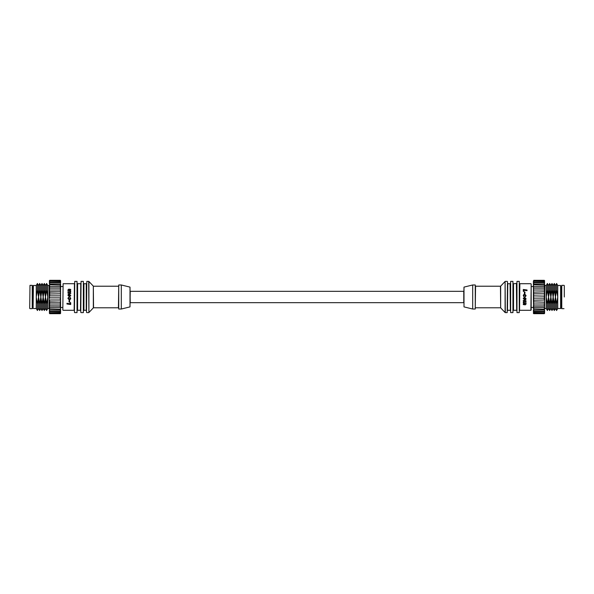 <?xml version="1.0" encoding="UTF-8"?>
<svg xmlns="http://www.w3.org/2000/svg" width="594" height="594" viewBox="0 0 594 594"><rect width="100%" height="100%" fill="white"/><g stroke="black" fill="none" stroke-linecap="round" stroke-linejoin="round"><path stroke-width="0.89" d="M86.516 312.333L86.806 281.385L86.516 312.333M83.932 310.283L83.643 297L83.353 312.615L83.353 281.385L83.643 297L83.932 283.717L83.932 310.283L86.234 310.283L86.234 283.717L86.516 297M77.317 297L77.027 312.615L77.027 281.385L77.317 297L77.606 283.717L77.606 310.283L80.48 310.283L80.769 283.427M74.443 312.333L74.733 281.385L74.443 312.333M62.823 309.994L63.113 283.717L62.823 309.994M29.7 308.39L29.99 285.328L29.7 308.39M80.769 312.333L81.059 281.385L80.769 312.333M130.004 287.11L130.227 302.665L463.773 302.665L463.773 291.335L130.227 291.335L130.004 306.89L130.004 287.11L121.31 284.979L121.31 309.021L130.004 306.89M121.31 284.979L118.726 284.979L118.726 309.021L121.31 309.021M29.99 285.328L32.232 285.328L32.232 308.672L29.99 308.672M68.548 297.215L68.845 297.809L68.548 297.215L67.924 298.47L69.491 300.163L70.753 298.73L70.181 297.379L69.81 297.936L70.181 297.379M69.647 302.079L69.023 301.997L69.647 302.079L69.647 300.72L69.023 300.638L69.647 300.72M70.077 302.606L70.701 302.688L70.077 302.606L70.077 303.757L66.966 303.319L66.966 304.002L70.701 304.522L70.701 302.688M67.968 292.486L67.968 293.161L70.701 293.547L70.701 292.872L68.548 291.966L70.701 291.825L70.701 291.149L68.548 290.228L69.654 291.001M68.726 289.167L67.924 289.961L68.251 292.523M67.924 295.233L69.498 296.807L70.753 295.522L69.238 293.933L67.924 295.233L68.325 294.26M69.023 300.638L69.023 301.997M69.81 297.936L70.129 298.708L69.446 299.487L68.548 298.492L68.845 297.809M68.548 290.228L70.701 290.095L70.701 289.419L69.06 289.189M68.548 295.277L69.208 294.602L70.129 295.478L69.461 296.139L68.548 295.277M561.768 286.531L560.907 286.531L560.907 308.234L560.907 307.469L561.768 307.469M544.572 305.502L544.29 312.526M544.29 305.858L544.572 301.017M544.572 281.474L544.572 280.613L544.572 281.474M544.29 281.474L544.572 297.891M544.29 282.774L544.572 283.145L544.572 282.002M533.709 308.947L533.419 300.178L544.29 300L544.572 284.006L533.419 284.006L533.419 281.497M533.419 300.178L533.419 286.65L544.572 286.65M533.419 289.998L544.572 289.998M533.419 293.822L544.572 293.822L544.572 296.139L533.709 295.879L533.709 305.858M544.29 302.168L533.419 301.878L544.29 302.168M544.572 312.526L544.572 313.387L544.572 312.526M544.29 283.902L544.29 282.053L533.419 282.247L533.709 295.879M533.709 282.774L533.709 283.902M533.419 286.018L533.419 286.531L531.177 286.531L531.177 284.006L531.177 297L531.177 286.531M533.709 311.226L533.419 310.855L533.419 311.753L533.419 309.994M533.419 312.526L533.419 313.387L533.419 312.526M544.29 298.121L533.709 298.121M544.572 308.813L544.861 285.476L546.242 285.476L546.242 308.524L547.393 310.514L547.393 304.046L548.537 297L547.393 289.954L546.25 297L547.393 304.046M556.593 304.046L557.736 297L557.744 308.524L560.617 308.524L560.617 285.476L557.744 285.476L557.744 297L556.593 289.954L555.449 297L556.593 304.046L556.593 310.514L555.442 308.524L554.291 310.514L554.291 304.046L555.442 297L554.291 289.954L553.148 297L554.291 304.046M557.744 285.476L556.593 283.487L556.593 289.954M556.593 283.487L555.442 285.476L555.442 308.524M555.442 285.476L554.291 283.487L554.291 289.954M554.291 283.487L553.14 285.476L553.14 297L551.997 289.954L550.846 297L550.846 308.524L549.695 310.514L549.695 304.046L550.838 297L549.695 289.954L548.544 297L548.544 308.524L547.393 310.514M553.14 285.476L551.997 283.487L551.997 289.954M551.997 283.487L550.846 285.476L550.846 297L551.997 304.046L551.997 310.514L550.846 308.524M550.846 285.476L549.695 283.487L549.695 289.954M549.695 283.487L548.544 285.476L548.544 297L549.695 304.046M548.544 285.476L547.393 283.487L547.393 289.954M551.997 304.046L553.14 297L553.14 308.524L551.997 310.514M544.572 313.387L544.572 311.753L533.709 311.947L533.419 313.387M544.29 311.947L544.572 309.994L533.709 310.098L533.709 311.947M544.572 308.576L544.29 309.132L544.29 307.358L533.709 307.358L533.709 310.098M544.572 304.002L533.419 304.002M544.29 291.832L533.419 292.151L544.29 291.832M531.177 307.469L531.177 297L531.177 309.994L531.177 307.469L533.419 307.469L533.419 307.982M533.419 286.65L533.419 284.006M544.572 311.753L544.572 310.855L544.29 311.226M544.572 286.531L544.572 284.006M544.572 292.983L544.572 288.498M533.419 307.35L533.419 305.628M544.572 285.157L533.709 284.868L533.419 285.424M544.572 305.628L544.572 307.35M544.572 285.424L544.29 285.053M507.484 281.667L507.194 312.615L507.484 281.667M510.357 297L510.647 281.385L510.647 312.615L510.357 297M516.683 297L516.973 281.385L516.973 312.615L516.683 283.427L513.52 283.717L513.52 310.283L513.231 297L512.941 312.615L512.941 281.385L513.231 297L513.52 283.717M516.973 312.615L519.267 312.615L519.267 281.385L519.557 297L519.847 283.717L519.557 310.573M564.3 297L564.3 285.61M463.773 297L463.996 287.11L463.996 306.89L472.69 309.021L472.69 284.979L463.996 287.11M472.69 309.021L475.274 309.021L475.274 284.979L472.69 284.979M564.01 308.672L561.768 308.672L561.768 285.328L564.01 285.328M525.452 296.785L525.155 296.191L525.452 296.785L526.076 295.53L524.509 293.837L523.247 295.27L523.819 296.621L524.19 296.064L523.819 296.621M524.354 291.921L524.977 292.003L524.354 291.921L524.354 293.28L524.977 293.362L524.354 293.28M523.923 291.394L523.299 291.312L523.923 291.394L523.923 290.243L527.034 290.681L527.034 289.998L523.299 289.478L523.299 291.312M526.032 301.514L526.032 300.839L523.299 300.453L523.299 301.128L525.452 302.034L523.299 302.175L523.299 302.851L525.452 303.772L524.346 302.999M525.274 304.833L526.076 304.039L525.749 301.477M526.076 298.767L524.502 297.193L523.247 298.478L524.762 300.067L526.076 298.767L525.675 299.74M519.557 297L519.267 312.615M524.977 293.362L524.977 292.003M524.19 296.064L523.871 295.292L524.554 294.513L525.452 295.508L525.155 296.191M525.452 303.772L523.299 303.905L523.299 304.581L524.94 304.811M525.452 298.723L524.792 299.398L523.871 298.522L524.539 297.861L525.452 298.723M32.232 307.469L33.093 307.469L33.093 285.766L33.093 286.531L32.232 286.531M49.428 297.891L49.71 281.474M49.428 281.474L49.428 280.613L49.428 281.474M49.428 280.613L49.428 282.247L60.291 282.053L60.581 283.145L60.581 280.613M49.71 282.053L49.428 284.006L60.581 284.006L60.581 312.199M49.428 286.018L49.428 286.531M49.71 308.947L49.428 305.502M49.428 310.447L49.428 311.753L49.428 309.994L60.291 310.098L60.581 307.35M49.71 311.226L49.428 310.855M49.428 312.526L49.428 313.387L49.428 312.526M60.581 281.801L60.581 282.247M60.291 282.774L60.291 282.053M49.428 286.65L60.581 286.65M49.428 289.998L60.581 289.998M49.428 288.498L49.71 294L60.581 293.822M49.428 297.861L60.581 297.861L60.291 283.902M60.291 298.121L60.291 300L49.71 300L49.428 301.878L60.291 302.168L60.581 300.178M60.581 312.526L60.581 313.387L60.581 312.526M47.758 285.476L49.139 285.476L49.139 308.524L47.758 308.524L47.758 285.476L46.607 283.487L46.607 289.954L45.463 297L46.607 304.046L47.75 297L46.607 289.954M44.305 310.514L44.305 304.046L45.456 297L45.456 308.524L44.305 310.514L43.154 308.524L43.154 297L42.003 289.954L40.86 297L40.86 308.524L39.709 310.514L39.709 304.046L40.852 297L39.709 289.954L38.558 297L38.558 308.524L37.407 310.514L37.407 304.046L38.551 297L37.407 289.954L36.264 297L36.256 285.476L33.383 285.476L33.093 308.234M37.407 289.954L37.407 283.487L36.256 285.476M39.709 304.046L38.558 297L38.558 285.476L37.407 283.487M39.709 289.954L39.709 283.487L38.558 285.476M43.154 308.524L42.003 310.514L42.003 304.046L40.86 297L40.86 285.476L39.709 283.487M42.003 289.954L42.003 283.487L40.86 285.476M42.003 304.046L43.154 297L43.154 285.476L42.003 283.487M44.305 289.954L44.305 283.487L45.456 285.476L45.456 297L44.305 289.954L43.162 297L44.305 304.046M47.758 308.524L46.607 310.514L46.607 304.046M37.407 310.514L36.256 308.524L36.256 297L37.407 304.046M49.71 283.902L49.428 292.122L60.291 291.832L49.71 291.832L49.71 295.879L60.291 295.879M49.428 304.002L60.581 304.002M49.428 307.35L60.291 307.358L60.291 302.168L49.71 302.168L49.428 309.994M49.428 312.199L49.428 312.86L49.428 311.753L60.291 311.947L60.291 310.098M60.581 307.982L60.581 307.469L62.823 307.469M60.581 286.018L60.581 284.006M49.428 307.469L49.428 307.982M60.581 310.855L60.291 311.226M60.581 285.424L60.291 285.053M49.71 310.098L49.428 311.753M49.428 296.109L49.71 298.121M60.581 285.157L49.71 284.868L49.428 285.424M49.71 282.774L49.428 283.145M93.332 286.13L88.907 281.474L88.907 312.526L93.332 307.87L93.332 286.13L93.54 307.781L118.436 307.781L118.726 285.929M88.907 312.526L88.699 281.385L86.806 281.385M63.113 310.283L74.153 310.283L74.443 283.427M544.29 282.053L544.572 280.613M544.29 280.323L533.709 280.323L533.709 282.053M544.29 310.098L544.572 308.843M533.709 288.142L544.29 288.142M500.668 307.87L505.093 312.526L505.093 281.474L500.668 286.13L500.668 307.87L500.46 286.219L475.564 286.219L475.274 308.071M505.093 281.474L505.301 312.615L507.194 312.615M519.847 310.283L530.888 310.283L531.177 284.006M516.683 310.573L516.394 283.717M510.357 310.573L510.068 283.717L507.766 283.717L507.484 310.573M49.71 311.947L49.428 313.387M49.71 313.677L60.291 313.677L60.291 311.947M60.291 305.917L49.71 305.858M49.71 288.142L60.291 288.142M86.806 312.615L88.699 312.615M81.059 312.615L83.353 312.615M74.733 312.615L77.027 312.615M63.113 283.717L74.153 283.717M60.581 286.531L62.823 286.531M74.733 281.385L77.027 281.385M77.606 283.717L80.48 283.717M81.059 281.385L83.353 281.385M83.932 283.717L86.234 283.717M93.54 286.219L118.436 286.219M533.419 311.308L544.572 311.308M533.419 312.86L544.572 312.86M544.29 309.132L533.419 308.843M544.29 305.917L533.709 305.917M546.242 285.476L547.393 283.487M548.544 308.524L549.695 310.514M553.14 308.524L554.291 310.514M557.744 308.524L556.593 310.514M544.861 308.524L546.242 308.524M544.572 281.14L533.419 281.14M544.572 282.692L533.419 282.692M544.29 313.677L533.709 313.677M507.194 281.385L505.301 281.385M512.941 281.385L510.647 281.385M519.267 281.385L516.973 281.385M530.888 283.717L519.847 283.717M516.394 310.283L513.52 310.283M512.941 312.615L510.647 312.615M510.068 310.283L507.766 310.283M500.46 307.781L475.564 307.781M49.428 311.308L60.581 311.308M49.428 312.86L60.581 312.86M43.154 285.476L44.305 283.487M45.456 285.476L46.607 283.487M45.456 308.524L46.607 310.514M40.86 308.524L42.003 310.514M38.558 308.524L39.709 310.514M36.256 308.524L33.383 308.524M49.71 280.323L60.291 280.323M49.428 308.843L60.291 309.132M49.428 282.692L60.581 282.692M49.428 281.14L60.581 281.14"/></g></svg>
